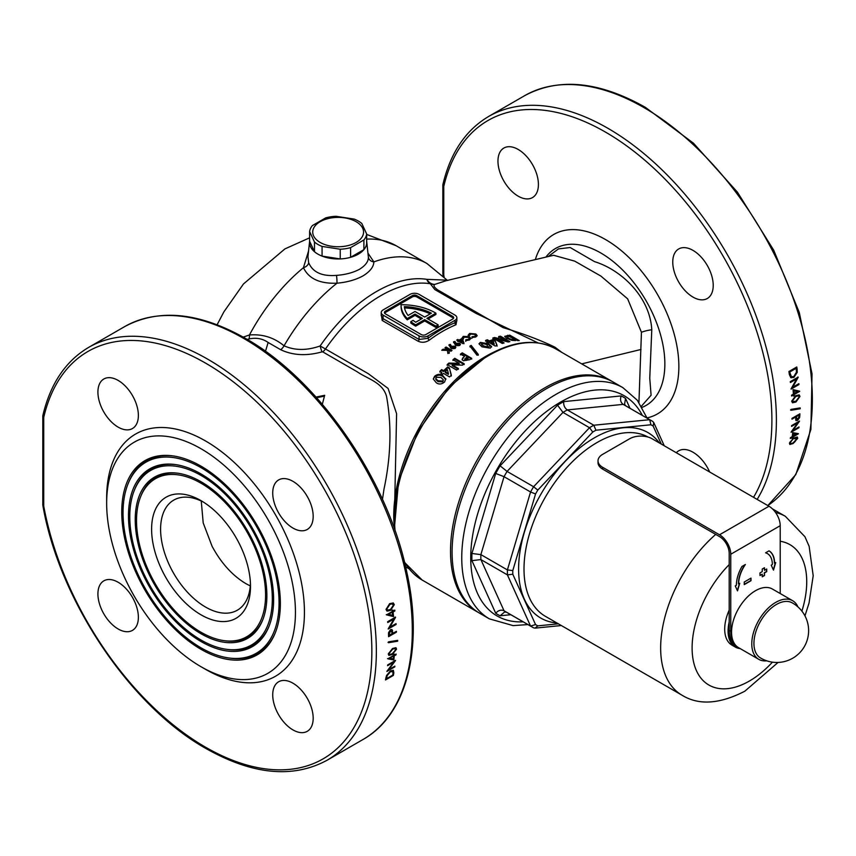 <?xml version="1.0" encoding="UTF-8"?>
<svg xmlns="http://www.w3.org/2000/svg" width="856" height="856" viewBox="0 0 856 856"><rect width="100%" height="100%" fill="white"/><g stroke="black" fill="none" stroke-linecap="round" stroke-linejoin="round"><path stroke-width="1.28" d="M266.879 595.755A93.09 53.746 -120 0 0 177.566 473.186A93.09 53.746 -120 0 0 135.227 519.753A93.09 53.746 -120 0 0 189.112 625.608A93.09 53.746 -120 0 0 262.546 620.375A93.09 53.746 -120 0 0 266.879 595.755M178.241 473.282A92.17 53.211 -120 0 0 141.294 495.1L140.769 496.362A91.25 52.687 -120 0 0 136.521 520.501A91.25 52.687 -120 0 0 224.079 640.652A91.25 52.687 -120 0 0 265.574 595.006A91.25 52.687 -120 0 0 212.759 491.237A91.25 52.687 -120 0 0 140.769 496.362M224.079 640.652L225.428 640.834A92.17 53.211 -120 0 0 262.792 619.733M129.78 516.607A100.794 58.187 -120 0 0 226.476 649.308A100.794 58.187 -120 0 0 272.315 598.9A100.794 58.187 -120 0 0 213.979 484.293A100.794 58.187 -120 0 0 134.478 489.953A100.794 58.187 -120 0 0 129.78 516.607M226.476 649.308L227.835 649.501A101.704 58.722 -120 0 0 269.094 626.153M273.62 599.649A102.624 59.246 -120 0 0 175.159 464.53A102.624 59.246 -120 0 0 128.486 515.858A102.624 59.246 -120 0 0 187.881 632.552A102.624 59.246 -120 0 0 268.838 626.795A102.624 59.246 -120 0 0 273.62 599.649M175.833 464.626A101.704 58.722 -120 0 0 134.991 488.68L134.478 489.953M123.039 512.712A110.328 63.697 -120 0 0 228.884 657.975A110.328 63.697 -120 0 0 279.067 602.795A110.328 63.697 -120 0 0 215.198 477.338A110.328 63.697 -120 0 0 128.175 483.533A110.328 63.697 -120 0 0 123.039 512.712M228.884 657.975L230.243 658.157A111.237 64.221 -120 0 0 275.397 632.563M280.361 603.544A112.157 64.756 -120 0 0 172.751 455.863A112.157 64.756 -120 0 0 121.745 511.963A112.157 64.756 -120 0 0 186.661 639.507A112.157 64.756 -120 0 0 275.14 633.205A112.157 64.756 -120 0 0 280.361 603.544M173.436 455.959A111.237 64.221 -120 0 0 128.689 482.27L128.175 483.533M363.896 249.642L363.896 239.958A28.601 16.51 0 0 0 366.668 233.966L366.668 243.66A28.601 16.51 180 0 1 363.896 249.642L350.596 257.314A28.601 16.51 180 0 1 340.228 258.919L322.07 256.115A28.601 16.51 180 0 1 314.484 251.728L309.615 241.242A28.601 16.51 0 0 0 309.594 241.424A28.601 16.51 0 0 0 326.382 257.506A28.601 16.51 0 0 0 358.375 254.125A28.601 16.51 0 0 0 366.689 241.424A28.601 16.51 0 0 0 366.668 241.242M309.594 241.424L307.946 256.747L308.663 262.728C312.804 272.315 322.081 276.531 336.494 275.375C345.364 274.712 353.025 272.69 359.466 269.308C365.651 265.403 368.615 261.294 368.358 256.971L366.689 241.424M456.869 320.101L455.97 324.756A130.315 75.232 120 0 0 442.648 331.336A130.315 75.232 120 0 0 429.327 340.142A1.594 0.77 53.3 0 1 428.043 338.302A131.899 76.152 -60 0 1 441.525 329.389A131.899 76.152 -60 0 1 455.007 322.733L456.869 320.904L456.869 317.704A6.356 3.67 0 0 0 455.007 315.115L419.055 294.357A6.356 3.67 0 0 0 410.056 294.357L383.092 309.925A6.356 3.67 0 0 0 381.23 312.515A6.356 3.67 0 0 0 383.092 315.115L419.055 335.873A6.356 3.67 0 0 0 428.043 335.873L455.007 320.305A6.356 3.67 0 0 0 456.869 317.704M538.039 342.892L475.99 313.36L434.795 289.542L430.279 283.721A9.534 7.597 98.9 0 1 426.844 279.345A9.534 8.228 -112.8 0 0 431.542 283.71A9.534 8.228 -112.8 0 0 434.784 284.406A9.534 9.384 12.4 0 1 430.279 283.721A130.315 75.232 120 0 0 380.845 295.652A130.315 75.232 120 0 0 325.473 348.981L368.38 373.751L388.089 388.442L396.606 413.737L394.199 527.125M201.053 614.843A69.924 40.371 60 0 1 151.608 529.211A69.924 40.371 60 0 1 201.053 500.664L201.053 500.664A69.924 40.371 60 0 1 250.498 586.296A69.924 40.371 60 0 1 201.053 614.843M203.354 502.055A63.569 36.701 -120 0 0 173.757 500.107A63.569 36.701 -120 0 0 164.02 551.05A63.569 36.701 -120 0 0 205.547 607.065A63.569 36.701 -120 0 0 237.326 610.21A63.569 36.701 -120 0 0 250.444 583.61M462.026 341.908L462.026 342.678L460.004 341.512L460.004 340.731L462.026 341.908L461.32 339.993A130.315 75.232 120 0 0 460.004 340.731M463.931 343.738L462.604 340.174L461.523 339.543A129.363 74.686 120 0 0 459.009 340.945L457.789 340.239A129.363 74.686 120 0 0 457.393 340.463M478.29 355.24L471.175 346.177L469.933 346.862M638.94 402.395L641.444 332.299L627.651 298.84L600.901 276.081L574.708 261.134L553.629 255.281L446.34 280.64L434.784 284.406C433.157 285.465 434.131 287.295 437.705 289.906L503.007 327.613C523.198 333.637 540.532 340.174 555.03 347.226L561.793 352.383M548.15 256.586L558.454 248.903L570.182 247.523L594.535 261.647C620.718 269.587 649.918 296.422 651.78 329.753L649.758 378.256L651.095 395.247L641.433 406.193M118.139 427.123A28.601 16.51 60 0 1 99.457 401.924A28.601 16.51 60 0 1 103.844 378.994A28.601 16.51 60 0 1 118.139 380.417A28.601 16.51 60 0 1 136.832 405.626A28.601 16.51 60 0 1 132.445 428.546A28.601 16.51 60 0 1 118.139 427.123M292.945 528.056A28.601 16.51 60 0 1 274.262 502.846A28.601 16.51 60 0 1 278.649 479.927A28.601 16.51 60 0 1 292.945 481.34A28.601 16.51 60 0 1 311.638 506.549A28.601 16.51 60 0 1 307.25 529.468A28.601 16.51 60 0 1 292.945 528.056M292.945 729.9A28.601 16.51 60 0 1 274.262 704.691A28.601 16.51 60 0 1 278.649 681.772A28.601 16.51 60 0 1 292.945 683.195A28.601 16.51 60 0 1 311.638 708.394A28.601 16.51 60 0 1 307.25 731.324A28.601 16.51 60 0 1 292.945 729.9M118.139 628.978A28.601 16.51 60 0 1 99.457 603.769A28.601 16.51 60 0 1 103.844 580.85A28.601 16.51 60 0 1 118.139 582.262A28.601 16.51 60 0 1 136.832 607.471A28.601 16.51 60 0 1 132.445 630.39A28.601 16.51 60 0 1 118.139 628.978M518.18 196.163A28.601 16.51 60 0 1 499.497 170.954A28.601 16.51 60 0 1 503.884 148.035A28.601 16.51 60 0 1 518.18 149.458A28.601 16.51 60 0 1 536.873 174.656A28.601 16.51 60 0 1 532.486 197.586A28.601 16.51 60 0 1 518.18 196.163M692.986 297.085A28.601 16.51 60 0 1 674.303 271.887A28.601 16.51 60 0 1 678.69 248.957A28.601 16.51 60 0 1 692.986 250.38A28.601 16.51 60 0 1 711.678 275.589A28.601 16.51 60 0 1 707.291 298.509A28.601 16.51 60 0 1 692.986 297.085M676.315 452.738A28.601 16.51 60 0 1 678.69 450.812A28.601 16.51 60 0 1 692.986 452.225A28.601 16.51 60 0 1 709.667 471.998M250.284 585.943L246.004 583.706C232.468 575.607 221.169 563.141 212.095 546.31L203.204 522.941L201.256 501.017M42.886 415.374A3.178 3.178 0 0 0 42.8 416.091A3.178 1.83 180 0 0 43.731 417.386L43.731 506.078A3.178 1.83 180 0 1 42.8 504.783A3.178 3.178 0 0 0 42.853 505.361C59.107 600.152 130.305 706.307 206.2 748.647C252.606 774.787 292.859 778.671 326.981 760.299A238.375 137.623 60 0 0 363.522 569.283A238.375 137.623 60 0 0 207.794 359.231A238.375 137.623 60 0 0 88.607 347.418C65.666 361.029 50.429 383.681 42.886 415.374A3.178 2.204 13.1 0 0 43.731 417.386A235.197 135.794 60 0 1 205.547 363.115A235.197 135.794 60 0 1 371.857 651.181A235.197 135.794 60 0 1 205.547 747.192A235.197 135.794 60 0 1 43.731 506.078A3.178 1.359 169.6 0 1 42.853 505.361A3.178 1.359 169.6 0 1 42.853 505.126M201.053 448.758A133.493 77.072 60 0 1 295.438 612.254A133.493 77.072 60 0 1 201.053 666.749L205.547 669.338A139.849 80.742 60 0 0 304.436 612.254A139.849 80.742 60 0 0 205.547 440.968A139.849 80.742 60 0 0 106.658 498.064L106.658 503.253A133.493 77.072 60 0 1 201.053 448.758M757.153 499.412A238.375 137.623 60 0 0 607.835 128.261A238.375 137.623 60 0 0 488.648 116.459C465.707 130.069 450.47 152.721 442.927 184.415A3.178 2.204 13.1 0 0 443.772 186.426A235.197 135.794 60 0 1 605.588 132.156A235.197 135.794 60 0 1 753.537 497.325M243.222 337.104L249.428 334.985C262.503 333.915 274.038 337.521 284.053 345.813C294.871 350.585 306.897 350.628 320.123 345.974L325.473 348.981A8.581 4.954 -60 0 1 322.733 351.88L322.006 351.87C306.63 356.16 292.859 355.443 280.693 349.719L268.131 342.475C262.599 338.58 256.212 337.414 248.989 338.965L247.245 339.415M450.459 347.525L449.004 344.765L450.417 344.412L451.422 346.284L455.103 346.166L455.884 347.29L455.135 348.456L451.433 348.66L450.459 347.525M441.643 369.599L443.579 370.734L447.72 366.892L449.379 367.866L451.347 375.195L449.539 376.94L443.472 373.409L442.627 374.243L440.968 373.27L441.814 372.435L439.877 371.311L441.643 369.599L439.877 372.135M464.444 356.428L460.453 354.106L462.261 352.854L471.688 358.343L469.773 359.67L463.31 360.783L462.165 359.167L464.444 356.428L462.689 358.653L462.689 357.872M464.198 363.779L462.475 365.138L452.193 364.881L458.399 368.497L456.59 370.06L447.164 364.57L448.897 363.062L459.148 363.308L452.963 359.702L454.771 358.29L464.198 363.779M433.575 378.587L434.623 377.111C437.48 374.789 440.219 374.575 442.841 376.469L445.794 379.486L445.794 378.652L444.574 381.99C441.696 384.376 438.925 384.633 436.26 382.739L433.286 378.983L434.623 376.265C437.48 373.954 440.219 373.751 442.841 375.634L445.869 379.272M455.039 344.465L453.573 341.79L454.996 341.49L456.002 343.299L459.672 343.299L460.453 344.38L459.704 345.482L456.002 345.567L455.039 344.465M441.739 350.243A130.315 75.232 -60 0 1 443.023 349.259L447.774 349.409L444.981 347.804A130.315 75.232 -60 0 1 446.051 347.022L452 350.457A130.315 75.232 120 0 0 450.93 351.238L448.833 350.029L449.24 352.49A130.315 75.232 120 0 0 447.891 353.517L447.388 350.393L441.739 350.243M474.673 349.815L478.29 354.459L477.027 355.219L469.933 346.081L471.175 345.396L474.673 349.815M463.353 343.288A130.315 75.232 120 0 0 462.818 343.598L458.934 341.351A130.315 75.232 120 0 0 458.399 341.662L457.414 341.095A130.315 75.232 -60 0 1 457.939 340.784L456.719 340.078A130.315 75.232 -60 0 1 457.254 339.768A130.315 75.232 -60 0 1 457.789 339.458L459.009 340.164A130.315 75.232 -60 0 1 461.523 338.773L462.604 339.393L463.931 342.956A130.315 75.232 120 0 0 463.353 343.288M429.327 340.142C425.614 342.528 421.89 342.903 418.156 341.244L382.193 320.476L381.23 313.692M469.591 333.444L475.84 334L477.134 335.563L475.765 337.05L471.988 337.478L472.031 336.686L474.695 336.408L475.551 335.477L474.706 334.429L470.65 334.075L469.698 335.338L468.136 335.21L469.591 333.444L468.136 336.001M480.323 342.4L480.323 343.181L488.541 344.561L491.505 347.087L491.505 346.295L490.285 348.125L481.96 346.841L478.986 343.823L480.323 342.4L488.541 343.78L491.579 346.712M509.909 341.651L508.175 341.993L497.892 339.351L504.098 342.956L502.29 343.459L492.863 337.992L494.597 337.499L504.858 340.121L498.674 336.536L500.471 336.183L509.909 341.651M506.838 338.537L504.687 336.355L509.791 335.145L519.218 340.602L506.838 338.537M487.342 339.779L489.279 340.902L493.43 339.511L495.089 340.474L497.058 345.385L495.25 346.059L489.172 342.528L488.327 342.86L485.577 340.442L487.342 339.779L487.342 340.57L485.577 341.234M463.246 336.376L469.463 336.697L470.8 338.355L469.473 339.993L465.75 340.613L465.792 339.768L468.446 339.351L469.281 338.334L468.403 337.2L464.316 336.986L463.406 338.388L461.844 338.334L463.246 336.376L463.246 337.146L469.463 337.478L469.463 336.697M463.406 339.126L463.406 338.388M438.154 324.841L435.907 326.147L435.907 327.441L438.154 326.147L438.154 324.841L426.919 318.357L435.907 313.168A47.679 27.52 0 0 0 435.276 312.793A47.679 27.52 0 0 0 401.068 304.736A47.679 27.52 180 0 0 401.068 305.014L401.068 306.309A47.679 27.52 180 0 1 401.068 306.031M367.952 253.162L373.869 261.893C373.676 266.901 370.038 271.577 362.944 275.921C355.7 279.859 347.044 282.287 336.975 283.197C319.834 283.871 308.663 278.692 303.452 267.671L308.577 250.915M322.006 351.87A8.581 1.059 -104.4 0 1 320.123 345.974A132.434 76.462 120 0 1 376.608 291.468A132.434 76.462 120 0 1 426.844 279.345L447.185 280.169L426.93 263.509A143.027 82.572 120 0 0 373.869 261.893A6.356 5.607 -5.2 0 1 368.358 256.971M794.004 437.919L789.435 443.098L789.831 444.457L793.073 443.558L797.706 438.325L797.3 436.977L794.004 437.919M791.64 425.603A238.375 137.623 60 0 1 791.586 426.395L797.76 422.821L791.083 432.087A238.375 137.623 60 0 1 791.072 432.269L798.937 427.722A238.375 137.623 -120 0 0 799.012 426.951L792.817 430.525L799.493 421.227A238.375 137.623 -120 0 0 799.504 421.066L791.64 425.603M800.178 408.761A238.375 137.623 -120 0 0 800.189 407.905L790.998 409.403A238.375 137.623 60 0 1 791.008 410.27L800.178 408.761L790.559 410.003M799.686 391.203L793.052 389.63A238.375 137.623 60 0 1 793.394 394.135L791.575 395.183A238.375 137.623 60 0 1 791.629 396.028L793.448 394.98A238.375 137.623 60 0 1 793.512 396.071L794.325 395.6A238.375 137.623 -120 0 0 794.25 394.509L799.697 391.374A238.375 137.623 -120 0 0 799.686 391.203M788.922 371.525A238.375 137.623 60 0 1 789.382 374.607L790.826 377.71L793.897 377.421L797.257 372.296L797.097 368.99A238.375 137.623 -120 0 0 796.786 366.978L788.922 371.525M790.313 381.637A238.375 137.623 60 0 1 790.42 382.514L796.594 378.951L791.072 388.881A238.375 137.623 60 0 1 791.094 389.084L798.958 384.537A238.375 137.623 -120 0 0 798.883 383.681L792.688 387.254L798.199 377.282A238.375 137.623 -120 0 0 798.177 377.1L790.313 381.637M795.673 395.686L791.704 401.197L792.474 402.78L795.952 402.02L799.975 396.424L799.194 394.873L795.673 395.686M795.609 419.879L797.503 420.489L799.59 417.653L799.804 415.567A238.375 137.623 -120 0 0 799.868 413.823L792.003 418.37A238.375 137.623 60 0 1 791.971 419.162L795.609 417.065A238.375 137.623 60 0 1 795.577 417.707L796.091 420.713M798.413 433.66L792.731 432.644A238.375 137.623 60 0 1 792.239 436.667L790.42 437.716A238.375 137.623 60 0 1 790.323 438.475L792.132 437.427A238.375 137.623 60 0 1 792.003 438.39L792.806 437.93A238.375 137.623 -120 0 0 792.945 436.956L798.391 433.81A238.375 137.623 -120 0 0 798.413 433.66M390.604 610.339L394.295 604.668L393.289 602.956L389.673 603.63L386.024 609.44L386.976 611.098L390.604 610.339L387.543 611.066M396.093 624.463A238.375 137.623 -120 0 0 396.039 623.617L389.855 627.181L395.536 617.347A238.375 137.623 -120 0 0 395.526 617.144L387.65 621.691A238.375 137.623 60 0 1 387.736 622.547L393.921 618.974L388.217 628.828A238.375 137.623 60 0 1 388.228 629L396.093 624.463L388.517 628.315M388.496 641.85A238.375 137.623 60 0 1 388.506 642.717L397.676 641.208A238.375 137.623 -120 0 0 397.676 640.363L388.496 641.85M388.003 658.853L393.878 659.976A238.375 137.623 -120 0 0 394.22 655.867L396.028 654.819A238.375 137.623 -120 0 0 396.082 654.038L394.274 655.086A238.375 137.623 -120 0 0 394.338 654.08L393.535 654.54A238.375 137.623 60 0 1 393.46 655.557L388.014 658.692A238.375 137.623 60 0 1 388.003 658.853M393.375 675.416A238.375 137.623 -120 0 0 393.835 672.87L393.396 670.334L390.689 670.837L386.548 675.512L385.81 678.294A238.375 137.623 60 0 1 385.51 679.953L393.375 675.416L385.617 679.364M394.766 666.899A238.375 137.623 -120 0 0 394.873 666.139L388.688 669.713L395.526 660.543A238.375 137.623 -120 0 0 395.547 660.361L387.682 664.909A238.375 137.623 60 0 1 387.608 665.679L393.792 662.105L386.923 671.286A238.375 137.623 60 0 1 386.901 671.446L394.766 666.899L387.436 670.612M392.273 654.508L396.563 649.18L395.932 647.682L392.54 648.495L388.292 653.952L388.87 655.396L392.273 654.508L389.341 655.279M388.592 636.671L396.456 632.124A238.375 137.623 -120 0 0 396.424 631.3L392.797 633.387A238.375 137.623 -120 0 0 392.776 632.723L391.941 629.535L390.454 629.716L388.549 632.659L388.528 634.852A238.375 137.623 60 0 1 388.592 636.671M386.73 614.918L393.557 616.598A238.375 137.623 -120 0 0 393.065 611.997L394.873 610.949A238.375 137.623 -120 0 0 394.776 610.082L392.958 611.13A238.375 137.623 -120 0 0 392.818 609.996L392.016 610.467A238.375 137.623 60 0 1 392.155 611.591L386.709 614.736A238.375 137.623 60 0 1 386.73 614.918M612.436 381.626A133.493 77.072 120 0 0 611.655 381.166A133.493 77.072 120 0 0 544.908 387.779A133.493 77.072 120 0 0 457.703 505.404A133.493 77.072 120 0 0 478.162 612.372A133.493 77.072 120 0 0 478.953 612.821M554.795 348.349A9.534 5.714 126.3 0 1 555.03 347.226M382.482 499.423L383.97 489.247C390.935 456.526 391.802 425.625 386.559 396.531C382.835 382.29 367.577 379.005 357.059 371.697L322.733 351.88M322.327 404.289L324.659 395.301L316.014 397.077M452.76 316.41L416.808 295.652A3.178 1.83 0 0 0 412.303 295.652L385.339 311.22A3.178 1.83 0 0 0 384.408 312.515A3.178 1.83 0 0 0 385.339 313.82L421.302 334.578A3.178 1.83 0 0 0 425.796 334.578L452.76 319.01A3.178 1.83 0 0 0 453.691 317.704A3.178 1.83 0 0 0 452.76 316.41L452.76 317.704L416.808 296.946A3.178 1.83 0 0 0 412.303 296.946L385.339 312.515A3.178 1.83 0 0 0 384.612 313.168M453.487 318.357A3.178 1.83 0 0 0 452.76 317.704M435.907 327.441L424.672 320.947L415.684 326.147A47.679 27.52 180 0 1 410.805 322.98L410.805 321.685L413.084 320.379A44.501 25.691 180 0 0 415.716 322.231L422.425 318.357L415.01 314.077L415.01 315.372L407.242 319.855A47.679 27.52 180 0 1 401.068 306.309M421.302 319.01L415.01 315.372M428.043 319.01L435.907 314.462L435.907 313.168M415.01 314.077L407.242 318.56L407.242 319.855M407.242 318.56A47.679 27.52 180 0 1 401.068 305.014M435.907 326.147L424.672 319.652L415.684 324.841L415.684 326.147M415.684 324.841A47.679 27.52 180 0 1 410.805 321.685M424.672 319.652L424.672 320.947M415.01 311.477L408.098 315.468A44.501 25.691 180 0 1 404.332 306.619A44.501 25.691 0 0 1 431.381 313.189L424.672 317.062L415.01 311.477M430.172 313.885A44.501 25.691 0 0 0 404.535 307.925M381.23 312.515L381.23 315.714L383.092 318.689L419.055 339.458L428.043 338.302L428.043 335.873M444.093 276.83A235.197 135.794 60 0 1 443.772 275.118A3.178 1.359 169.6 0 1 442.894 274.401A3.178 1.359 169.6 0 1 442.894 274.166M205.547 669.338L201.053 666.749A133.493 77.072 60 0 1 106.658 503.253M517.848 340.677L509.791 336.001L504.89 336.708M509.791 336.001L509.791 335.145M507.255 336.911L508.71 339.147L511.877 340.388L515.687 340.549L515.687 339.704L508.903 336.322L507.255 336.911L508.71 338.313L511.877 339.554L515.687 339.704M508.71 339.147L508.71 338.313M511.877 340.388L511.877 339.554M515.066 340.592L515.066 339.746M508.839 341.854L500.471 337.007L500.471 336.183M503.157 343.213L497.892 340.164L497.892 339.351M504.858 340.121L504.858 340.945L494.597 338.313L492.863 338.783M494.597 338.313L494.597 337.499M500.471 337.007L498.674 337.35M497.058 346.177L495.089 340.474M487.513 341.565L486.668 342.689M495.089 341.276L493.43 340.314L489.279 341.694L487.342 340.57M489.279 341.694L489.279 340.902M493.43 340.314L493.43 339.511M494.105 343.705L494.105 344.497L490.937 342.657L490.937 341.865L494.105 343.705L493.11 341.116L490.937 341.865M488.541 344.561L488.541 343.78M483.747 346.744L483.747 345.963L488.53 347.161L489.054 346.552L488.53 347.943L483.747 346.744L481.596 344.219L483.747 345.963M488.53 347.943L486.7 344.519L482.003 343.363L481.596 344.219L482.003 343.363M481.596 345L482.003 344.144M471.175 346.177L471.175 345.396M471.688 359.124L462.261 353.635L460.453 354.887M462.261 353.635L462.261 352.854M466.188 357.444L465.054 359.488L468.125 358.568L466.188 357.444M465.054 360.269L464.658 358.921L465.054 360.269L466.274 360.43L466.274 359.638M468.125 358.568L468.125 359.349L466.274 360.43M464.198 364.56L454.771 359.071L454.771 358.29M458.399 369.3L452.193 365.683L452.193 364.881M459.148 363.308L459.148 364.1L448.897 363.864L447.164 365.373M448.897 363.864L448.897 363.062M454.771 359.071L452.963 360.504M451.347 376.019L449.379 367.866M441.814 372.435L440.968 374.104M449.379 368.669L447.72 367.705L443.579 371.547L441.643 370.423M443.579 371.547L443.579 370.734M447.72 367.705L447.72 366.892M448.405 373.537L448.405 374.361L445.238 372.52L445.238 371.697L448.405 373.537L447.41 369.664L445.238 371.697M434.623 377.111L434.623 376.265M442.841 376.469L442.841 375.634M443.355 379.893L442.83 381.883L438.037 381.605L438.037 380.76L442.83 381.038L443.355 379.893L440.99 377.453L436.293 377.229L435.897 378.726L438.037 380.76M442.83 381.883L442.83 381.038M435.897 379.572L435.822 378.288L435.897 379.572L438.037 381.605M475.551 335.477L474.695 337.189L472.031 337.467L472.031 336.686M474.695 337.189L474.695 336.408M477.06 335.959L473.368 333.915M472.084 333.797L469.591 334.225M475.84 334.792L475.84 334M472.031 337.467L471.988 338.259M469.281 338.334L468.446 340.132L465.792 340.549L465.792 339.768M468.446 340.132L468.446 339.351M470.736 338.751L469.463 337.478M465.792 340.549L465.75 341.394M461.523 339.543L461.523 338.773M462.604 340.174L462.604 339.393M459.009 340.945L459.009 340.164M457.789 340.239L457.789 339.458M457.939 341.405L457.939 340.784M459.672 343.299L459.672 344.069L456.002 344.08L454.996 342.261L453.573 342.571M454.996 342.261L454.996 341.49M456.002 344.08L456.002 343.299M458.549 343.909L456.933 343.909L457.018 344.861L458.623 344.872L458.549 343.909L458.623 345.653L457.018 345.631L456.933 343.909M458.549 344.69L458.623 345.653M457.018 345.631L456.933 344.69M455.103 346.166L455.103 346.948L451.422 347.065L450.417 345.193L449.004 345.546M450.417 345.193L450.417 344.412M451.422 347.065L451.422 346.284M453.969 346.851L452.364 346.894L452.45 347.878L454.044 347.857L453.969 346.851L454.044 348.638L452.45 348.67L452.364 346.894M453.969 347.632L454.044 348.638M452.45 348.67L452.364 347.675M449.24 353.271L448.833 350.029M447.774 349.409L447.774 350.2L443.023 350.04A129.363 74.686 120 0 0 442.745 350.265M443.023 350.04L443.023 349.259M451.39 350.896L446.051 347.814A129.363 74.686 120 0 0 445.58 348.146M446.051 347.814L446.051 347.022M248.989 338.965A8.581 4.173 76.2 0 0 249.428 334.985A143.027 82.572 120 0 1 303.452 267.671A6.356 4.612 -19.1 0 0 308.663 262.728M455.97 324.756A1.594 1.038 67.8 0 1 455.007 322.733L455.007 320.305M316.602 397.74L324.445 396.125M336.494 275.375A6.356 0.685 -94.4 0 1 336.975 283.197A143.027 82.572 120 0 0 284.053 345.813A8.581 4.954 120 0 1 280.693 349.719M796.401 367.203A237.743 137.26 60 0 1 796.636 368.722L797.257 372.296M796.797 372.028L793.897 377.421M793.448 377.164L791.393 377.753M789.863 371.953L796.112 368.337A238.375 137.623 60 0 1 796.219 369.043L796.444 372.21L793.79 376.544L791.468 376.779L790.035 373.088A238.375 137.623 -120 0 0 789.863 371.953L789.403 371.686A237.743 137.26 60 0 1 789.574 372.831L790.644 375.805M789.403 371.686L796.112 368.337M790.184 375.549L791.468 376.779M797.749 377.025L792.688 387.254M798.477 383.916A237.743 137.26 60 0 1 798.509 384.28L798.958 384.537M798.509 384.28L791.34 388.41M790.356 382.022L796.594 378.951M794.25 394.509L799.247 391.106A237.743 137.26 60 0 1 799.247 391.106L799.697 391.374M793.801 394.252A237.743 137.26 60 0 1 793.876 395.344L794.325 395.6M791.597 395.526L793.448 394.98M794.197 393.664A238.375 137.623 -120 0 0 793.994 390.839L797.621 391.695L793.747 393.407A237.743 137.26 60 0 0 793.544 390.582L793.994 390.839M793.544 390.582L797.621 391.695M795.952 402.02L799.975 396.424M795.502 401.753L793.041 402.716M793.94 401.978L792.506 400.758L795.727 396.531L798.595 395.804L799.162 396.916L795.93 401.186L792.613 401.614M798.595 395.804L795.278 396.264L792.506 400.758M792.057 400.501L793.491 401.721M799.397 414.09A237.743 137.26 60 0 1 799.354 415.31L799.59 417.653M799.14 417.396L797.503 420.489M791.993 418.638L795.609 417.065M797.546 419.697L795.962 416.348L799.033 415.085A238.375 137.623 60 0 1 798.969 416.712L797.546 419.697L796.219 419.547M795.962 416.348L796.337 418.167M795.887 417.91L797.097 419.44M796.412 416.605L799.033 415.085M798.605 421.58L797.739 422.81L791.618 425.849M798.477 427.465L791.543 431.467M797.899 433.575L792.945 436.956M792.485 436.699A237.743 137.26 60 0 1 792.356 437.662L792.806 437.93M790.398 437.898L792.132 437.427M793.041 436.207A238.375 137.623 -120 0 0 793.362 433.682L796.465 434.227L792.592 435.939A237.743 137.26 60 0 0 792.913 433.414L793.362 433.682M792.913 433.414L796.465 434.227M795.288 441.332L793.073 443.558M792.613 443.29L790.281 444.296M793.897 438.668L796.893 438.807L793.212 442.82L791.286 443.654L790.238 442.659L793.437 438.411L789.788 442.392L791.286 443.654M796.134 437.587L796.893 438.807M796.444 438.55L793.437 438.411M789.788 442.392L790.837 443.387M393.15 670.227L393.375 672.602A237.743 137.26 60 0 1 392.915 675.149M392.701 675.138L386.452 678.755A238.375 137.623 -120 0 0 386.559 678.177L387.222 675.512L390.571 671.586L393.086 671.949L392.872 674.196A238.375 137.623 60 0 1 392.701 675.138M392.626 671.692L390.111 671.318L386.762 675.245L386.099 677.909A237.743 137.26 60 0 1 385.992 678.487L386.452 678.755M392.166 670.933L393.086 671.949M387.661 665.123L393.792 662.105M394.627 660.896L393.749 662.073M395.6 654.316A237.743 137.26 60 0 1 395.579 654.562L393.76 655.61A237.743 137.26 60 0 1 393.418 659.719L393.878 659.976M393.418 659.719L387.554 658.596M393.856 654.358A237.743 137.26 60 0 1 393.824 654.829L394.274 655.086M393.407 656.338A238.375 137.623 60 0 1 393.204 658.927L389.994 658.307L392.958 656.071L389.994 658.307M391.823 654.252L396.563 649.18M392.315 653.727L389.544 654.508L389.095 653.46L392.519 649.297L394.862 648.313L394.028 648.238L395.75 649.618L392.315 653.727M394.028 648.238L392.069 649.041L389.095 653.46M388.645 653.203L389.544 654.508M397.227 640.438A237.743 137.26 60 0 1 397.227 640.951L397.676 641.208M397.227 640.951L388.057 642.46M395.996 631.546A237.743 137.26 60 0 1 396.007 631.867L396.456 632.124M396.007 631.867L388.57 636.158M392.797 633.387L392.348 633.13A237.743 137.26 60 0 0 392.326 632.466L392.54 630.433M389.373 635.377A238.375 137.623 -120 0 0 389.309 633.675L390.978 630.219L390.047 630.294L391.952 632.22L391.995 633.857L388.924 635.109A237.743 137.26 60 0 0 388.849 633.408L389.309 633.675M390.047 630.294L388.849 633.408M387.693 622.055L393.921 618.974M395.087 617.08L389.855 627.181M394.381 610.307A237.743 137.26 60 0 1 394.423 610.692L392.604 611.74A237.743 137.26 60 0 1 393.097 616.331L393.557 616.598M393.097 616.331L386.27 614.651M392.433 610.232A237.743 137.26 60 0 1 392.508 610.863L392.958 611.13M392.251 612.468A238.375 137.623 60 0 1 392.572 615.357L388.838 614.437L391.802 612.201L388.838 614.437M390.143 610.082L394.295 604.668M390.486 609.461L387.543 610.146L386.826 608.948L389.801 604.529L392.315 603.651L391.374 603.501L393.482 605.106L390.486 609.461M391.374 603.501L389.341 604.261L386.826 608.948M386.377 608.68L387.543 610.146M740.247 648.634A34.957 20.18 -60 0 1 735.315 647.072A34.957 20.18 -60 0 1 729.194 621.905M557.534 405.198L562.981 412.399L589.506 427.711A119.187 68.812 -60 0 1 591.657 426.438A119.187 68.812 -60 0 1 593.797 425.229L567.282 409.917A119.187 68.812 120 0 0 565.131 411.126A119.187 68.812 120 0 0 562.981 412.399L507.073 471.421A119.187 68.812 120 0 0 504.034 476.685L530.56 491.997A119.187 68.812 -60 0 1 533.598 486.732L507.073 471.421L500.097 465.825L557.534 405.198A125.543 72.482 -60 0 1 560.637 403.347A125.543 72.482 -60 0 1 563.74 401.614C563.419 405.209 564.596 407.98 567.282 409.917L623.189 404.385L649.704 419.697L650.902 424.769L595.937 430.215L593.797 425.229L649.704 419.697A119.187 68.812 -60 0 1 651.245 420.542A119.187 68.812 -60 0 1 652.743 421.452L653.749 422.554L653.149 426.063A115.378 66.608 120 0 0 650.902 424.769M729.194 610.114A34.957 20.18 120 0 0 731.944 645.124L735.315 647.072M546.481 388.688A133.493 77.072 120 0 0 459.276 506.313A133.493 77.072 120 0 0 479.735 613.281L489.397 618.867A133.493 77.072 -60 0 1 468.938 511.899A133.493 77.072 -60 0 1 556.143 394.263A133.493 77.072 -60 0 1 622.89 387.65L613.228 382.076A133.493 77.072 120 0 0 546.481 388.688M595.937 430.215A115.378 66.608 120 0 0 594.353 431.114A115.378 66.608 120 0 0 592.769 432.045L537.793 490.081A115.378 66.608 120 0 0 535.556 493.955L512.787 570.577L507.405 569.925L480.879 554.613L471.924 553.49L495.71 473.443A125.543 72.482 -60 0 1 500.097 465.825M495.71 473.443L504.034 476.685L480.879 554.613A119.187 68.812 120 0 0 480.879 559.567L507.405 574.879A119.187 68.812 -60 0 1 507.405 569.925L530.56 491.997L535.556 493.955M512.787 570.577A115.378 66.608 120 0 0 512.787 574.237L535.556 624.57L530.56 626.068L504.034 610.756C501.06 609.493 498.278 610.317 495.71 613.238L471.924 560.659A125.543 72.482 -60 0 1 471.924 553.49M592.769 432.045L589.506 427.711L533.598 486.732L537.793 490.081M512.787 574.237L507.405 574.879L530.56 626.068A119.187 68.812 -60 0 0 532.058 626.977L533.598 627.822A119.187 68.812 -60 0 1 532.058 626.977L505.543 611.666A119.187 68.812 120 0 1 504.034 610.756L480.879 559.567L471.924 560.659M535.556 624.57A115.378 66.608 120 0 0 537.793 625.854L535.064 628.133L533.695 627.876M563.74 401.614L621.178 395.921C619.926 399.613 620.6 402.438 623.189 404.385A119.187 68.812 120 0 1 624.73 405.23L652.839 421.505M506.57 612.254L504.633 611.987L500.097 615.774A125.543 72.482 -60 0 1 495.71 613.238M621.178 395.921A125.543 72.482 -60 0 1 625.565 398.468L624.548 404.289L625.65 405.733M320.165 221.693A25.423 14.68 0 0 0 320.165 242.451A25.423 14.68 0 0 0 356.117 242.451A25.423 14.68 0 0 0 356.117 221.693A25.423 14.68 0 0 0 320.165 221.693M366.668 233.966L361.81 223.48A28.601 16.51 0 0 0 354.213 219.104L336.055 216.29A28.601 16.51 0 0 0 325.687 217.895L312.397 225.577A28.601 16.51 0 0 0 309.615 231.559L314.484 242.045A28.601 16.51 0 0 0 322.07 246.421L340.228 249.235A28.601 16.51 0 0 0 350.596 247.63L363.896 239.958M350.596 247.63L350.596 257.314M340.228 258.919L340.228 249.235M322.07 246.421L322.07 256.115M314.484 251.728L314.484 242.045M309.615 231.559L309.615 241.242M776.403 604.475A31.779 18.351 120 0 0 753.933 643.391A31.779 18.351 120 0 0 760.288 657.815A31.779 31.779 0 0 0 808.62 630.679A31.779 31.779 0 0 0 792.067 602.774A31.779 18.351 120 0 0 776.403 604.475M797.92 606.893A33.844 19.538 120 0 0 792.645 600.709A33.844 19.538 120 0 0 775.718 602.389A33.844 19.538 120 0 0 753.601 632.22A33.844 19.538 120 0 0 758.791 659.345A33.844 19.538 120 0 0 766.783 660.821M792.645 600.709L772.412 589.035A33.844 19.538 120 0 0 755.484 590.715A33.844 19.538 120 0 0 733.378 620.536A33.844 19.538 120 0 0 738.567 647.66L758.791 659.345M750.99 580.721L750.99 578.121L744.249 582.016L744.249 584.616L750.99 580.721L750.765 578.249M764.483 575.532L764.483 572.932L766.73 571.637L766.73 569.037L764.483 570.342L764.483 567.742L762.236 569.037L762.236 571.637L759.989 572.932L759.989 575.532L762.236 574.237L762.236 576.826L764.483 575.532L764.258 572.803L766.505 571.508L766.505 569.176M730.767 554.249A15.889 9.17 -120 0 0 719.532 534.786L602.667 467.312A15.889 9.17 0 0 1 598.012 460.828A15.889 9.17 0 0 1 602.667 454.343L629.631 438.764A15.889 9.17 0 0 1 652.112 438.764L768.977 506.238A15.889 9.17 60 0 1 780.212 525.702L730.767 554.249L730.767 631.321A34.957 20.18 120 0 0 738.011 647.329A34.957 20.18 120 0 0 738.118 647.393M780.212 525.702L780.212 593.54M745.373 564.5L741.959 566.469A27.018 15.601 120 0 0 736.385 585.258L735.261 585.911L737.508 590.875L739.755 583.311L738.632 583.963A23.84 13.76 -60 0 1 745.373 564.5M772.347 564.5A23.84 13.76 120 0 0 767.404 553.586A23.84 13.76 120 0 0 765.606 552.826L769.02 550.847A27.018 15.601 -60 0 1 774.594 563.205L775.718 562.553L773.471 570.117L771.224 565.153L772.347 564.5M738.011 647.329L736.438 646.419A34.957 20.18 -60 0 1 729.194 630.412L729.194 553.34A13.664 7.886 60 0 0 719.532 536.605L602.667 469.131A15.889 9.17 180 0 1 598.012 462.647L598.012 460.828M738.632 583.963L738.407 583.835A23.84 13.76 -60 0 1 744.859 564.8M737.348 590.522L739.445 583.503M767.297 553.522A23.84 13.76 120 0 0 767.179 553.457A23.84 13.76 120 0 0 765.671 552.783M769.02 550.847A27.018 15.601 -60 0 1 774.37 563.077L774.594 563.205M775.397 562.734L773.31 569.764M762.236 576.57L764.258 575.403M759.989 575.275L762.236 574.237M764.483 570.342L764.258 567.87M744.249 584.348L750.765 580.593M642.128 407.349A90.608 52.312 -120 0 0 660.96 336.301A90.608 52.312 -120 0 0 600.794 252.98A90.608 52.312 -120 0 0 545.914 257.11M535.332 259.614A103.619 59.824 60 0 1 605.588 239.584A103.619 59.824 60 0 1 675.577 339.575A103.619 59.824 60 0 1 647.008 417.91M641.444 332.299A15.889 3.991 173.4 0 1 651.78 329.753M243.757 338.462A238.375 137.623 60 0 1 399.474 548.525A238.375 137.623 60 0 1 362.933 739.541C406.91 714.942 423.774 648.11 406.76 571.936C387.757 479.563 318.571 379.294 245.34 338.313C198.934 312.173 158.681 308.288 124.569 326.66A238.375 137.623 60 0 1 243.757 338.462M643.798 107.503A238.375 137.623 60 0 1 798.156 313.082A238.375 137.623 60 0 1 767.8 505.564L795.823 474.577L810.9 429.402L812.034 373.858L799.269 312.44L773.696 250.166L737.423 192.151L693.456 143.198L645.381 107.353C598.975 81.213 558.722 77.329 524.61 95.701A238.375 137.623 60 0 1 643.798 107.503M492.318 352.843A130.315 75.232 120 0 0 485.887 356.299A130.315 75.232 120 0 0 393.974 523.187M268.131 342.475L265.488 351.335M581.706 363.875L641.005 349.462M394.338 528.751L398.543 481.457L418.07 431.296L449.603 386.719L487.792 355.336C513.803 340.667 536.423 338.495 555.651 348.831A133.493 77.072 120 0 0 488.904 355.443A133.493 77.072 120 0 0 395.119 530.955M404.374 561.739A133.493 77.072 120 0 0 422.158 580.047L478.162 612.372M366.668 234.426L396.168 245.747A143.027 82.572 120 0 0 366.668 239.124M383.092 315.115L383.092 318.689A1.594 0.92 -60 0 1 382.193 320.476M418.156 341.244A1.594 0.92 -60 0 0 419.055 339.458L419.055 335.873M385.339 312.515L385.339 311.22M412.303 296.946L412.303 295.652M416.808 296.946L416.808 295.652M442.884 184.832A3.178 1.83 0 0 0 442.841 185.131A3.178 1.83 0 0 0 443.772 186.426L443.772 275.118A3.178 1.83 0 0 1 442.841 273.824A3.178 3.178 0 0 0 442.894 274.401L443.173 275.91M507.608 336.119L507.608 335.263M467.611 359.713L467.611 358.932M42.8 504.783L42.8 416.091A3.178 1.83 180 0 1 42.843 415.791M556.871 622.954A107.107 61.835 -60 0 1 521.133 545.197A107.107 61.835 -60 0 1 594.353 437.855A107.107 61.835 -60 0 1 659.409 442.991M648.12 437.095A103.298 59.642 120 0 0 597.049 442.531A103.298 59.642 120 0 0 529.564 533.556A103.298 59.642 120 0 0 545.4 616.331L682.039 695.222C698.71 705.494 719.629 704.156 744.816 691.209L778.072 662.437M642.353 415.406A127.137 73.402 120 0 0 560.637 402.053A127.137 73.402 120 0 0 472.812 534.412A127.137 73.402 120 0 0 523.166 621.841M715.712 534.401A103.298 59.642 120 0 0 663.261 624.067A103.298 59.642 120 0 0 682.039 695.222M729.194 564.607A81.053 46.791 120 0 0 693.039 659.27A81.053 46.791 120 0 0 749.417 681.023A81.053 46.791 120 0 0 772.444 662.148M537.793 625.854L558.369 623.821M661.292 444.071L653.149 426.063M510.818 614.715L500.097 615.774M625.565 398.468L630.005 408.28M772.401 508.839L785.337 516.307A103.298 59.642 120 0 0 775.536 512.476M801.901 611.13A81.053 46.791 120 0 0 780.212 541.26M719.532 534.786L768.977 506.238M729.194 630.412L730.767 631.321M602.667 467.312L602.667 469.131M405.605 566.811L409.04 568.801M217.114 324.756L223.855 311.905L243.479 283.957L284.93 248.893L309.615 237.829M488.648 116.459L524.61 95.701M326.981 760.299L362.933 739.541M88.607 347.418L124.569 326.66M422.158 580.047L404.535 562.392M555.651 348.831L611.655 381.166M396.168 245.747L426.93 263.509M481.532 344.711L481.532 343.93M462.165 359.948L462.165 359.167M458.923 345.203L458.923 344.422M456.644 345.129L456.644 344.347M454.343 348.157L454.343 347.375M452.064 348.146L452.064 347.354M442.927 184.415A3.178 3.178 0 0 0 442.841 185.131L442.841 273.824M447.849 280.415L447.132 280.126M489.397 618.867L513.129 625.608L527.906 624.58M804.961 615.871L809.038 603.063L813.2 575.735L809.145 546.353L804.94 536.733L785.337 516.307M647.093 418.135L637.313 400.234L622.89 387.65M664.256 445.783L653.749 422.554M535.064 628.133L561.343 625.533"/></g></svg>
